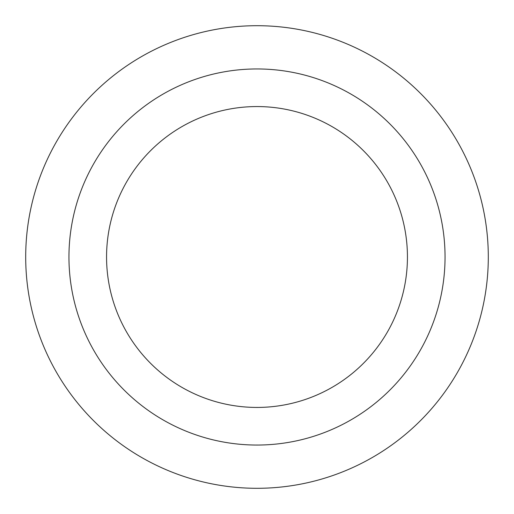 <?xml version="1.0" encoding="UTF-8"?>
<svg xmlns="http://www.w3.org/2000/svg" width="514" height="514" viewBox="0 0 514 514"><rect width="100%" height="100%" fill="white"/><g stroke="black" fill="none" stroke-linecap="round" stroke-linejoin="round"><path stroke-width="0.77" d="M257 25.7A231.3 231.3 0 0 1 457.312 372.65A231.3 231.3 0 0 1 56.688 372.65A231.3 231.3 0 0 1 257 25.7A231.3 231.3 0 0 1 457.312 372.65A231.3 231.3 0 0 1 56.688 372.65A231.3 231.3 0 0 1 257 25.7M257 68.953A188.047 188.047 0 0 1 419.854 351.023A188.047 188.047 0 0 1 94.146 351.023A188.047 188.047 0 0 1 257 68.953M257 106.559A150.441 150.441 0 0 1 387.286 332.217A150.441 150.441 0 0 1 126.714 332.217A150.441 150.441 0 0 1 257 106.559"/></g></svg>
